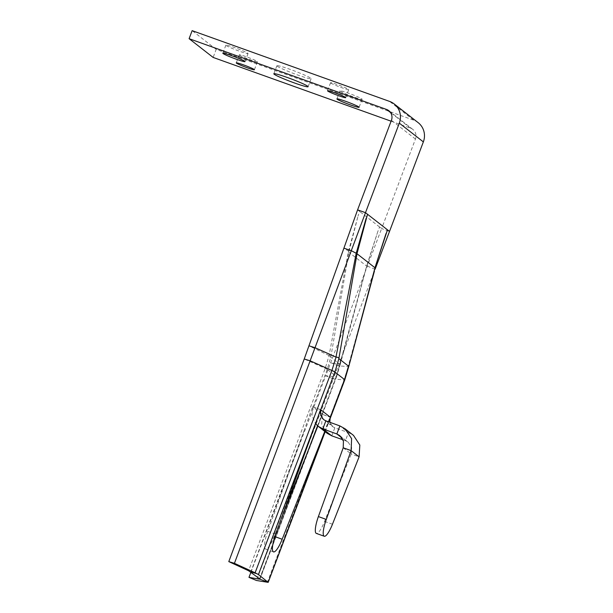 <?xml version="1.0" encoding="UTF-8"?>
<svg xmlns="http://www.w3.org/2000/svg" width="613" height="613" viewBox="0 0 613 613"><rect width="100%" height="100%" fill="white"/><g stroke="black" fill="none" stroke-linecap="round" stroke-linejoin="round"><path stroke-width="0.46" stroke-dasharray="3.06 2.3" d="M239.476 55.078A9.693 0.705 -159.3 0 0 249.162 59.315A9.693 0.705 -159.3 0 0 257.437 61.691A9.693 0.705 -159.3 0 0 257.253 61.446A9.693 0.705 -159.3 0 0 247.568 57.208A9.693 0.705 -159.3 0 0 239.292 54.833A9.693 0.705 -159.3 0 0 239.476 55.078M340.184 91.168A11.846 0.866 -159.3 0 0 352.015 96.348A11.846 0.866 -159.3 0 0 362.13 99.252A11.846 0.866 -159.3 0 0 361.9 98.954A11.846 0.866 -159.3 0 0 350.069 93.774A11.846 0.866 -159.3 0 0 339.954 90.87A11.846 0.866 -159.3 0 0 340.184 91.168M226.097 45.477A11.846 0.866 -159.3 0 0 237.936 50.657A11.846 0.866 -159.3 0 0 248.043 53.561A11.846 0.866 -159.3 0 0 247.821 53.262A11.846 0.866 -159.3 0 0 235.982 48.082A11.846 0.866 -159.3 0 0 225.875 45.186A11.846 0.866 -159.3 0 0 226.097 45.477M277.214 66.204A18.313 1.333 -159.3 0 0 295.504 74.204A18.313 1.333 -159.3 0 0 311.128 78.686A18.313 1.333 -159.3 0 0 310.783 78.234A18.313 1.333 -159.3 0 0 292.493 70.227A18.313 1.333 -159.3 0 0 276.869 65.744A18.313 1.333 -159.3 0 0 277.214 66.204M330.752 82.985A9.693 0.705 -159.3 0 0 340.437 87.222A9.693 0.705 -159.3 0 0 348.705 89.598A9.693 0.705 -159.3 0 0 348.521 89.352A9.693 0.705 -159.3 0 0 338.843 85.115A9.693 0.705 -159.3 0 0 330.568 82.74A9.693 0.705 -159.3 0 0 330.752 82.985M324.775 431.422L329.702 418.963M250.303 571.531L250.794 571.921L303.918 431.154L267.758 531.341A17.233 3.939 109.7 0 0 265.598 549.049A17.233 3.939 109.7 0 0 274.264 536.413L281.007 519.349M313.051 438.272L259.82 578.956L260.318 579.339M303.918 431.154L312.553 406.756L320.591 409.637M312.553 406.756L313.013 407.047L327.227 369.394L330.798 357.157L348.989 251.43L358 216.174L348.199 252.38L329.089 355.555L325.242 368.329L248.571 570.734M320.76 409.768L313.013 407.047L322.331 414.38L330.185 417.192M312.868 406.932L312.009 415.698L315.542 423.66M343.211 447.789L351.203 454.011L324.568 521.402A16.375 3.739 -70.3 0 1 316.331 533.41M339.732 435.567L348.184 442.165L351.655 447.498L351.203 454.011L359.095 456.846M348.184 442.165L345.418 440.655L348.46 432.617L353.486 435.368M342.981 439.797L345.418 440.655L341.985 437.973M331.786 435.843L334.821 427.805L348.46 432.617L339.886 425.928M325.871 420.832L334.821 427.805L332.606 426.602L329.825 422.265M327.311 433.399L321.672 424.794L322.315 414.304L330.215 417.131M322.315 414.304L336.407 376.551L327.227 369.394A8.62 0.621 20.7 0 0 325.242 368.329M317.557 425.759L336.093 376.849L339.985 364.045L330.622 362.697L338.269 365.838L333.296 378.88L344.069 379.976L267.329 582.327M375.095 269.26L366.903 265.935L377.777 231.637L379.585 227.002L381.623 228.588L325.718 375.746L333.296 378.88L256.433 580.473M374.053 271.996L348.146 366.589L338.269 365.838L374.466 270.9M391.094 121.198L410.595 128.194A8.62 8.367 127.9 0 1 415.453 139.059L381.623 228.588L389.523 231.415M418.15 122.638A17.233 16.735 -52.1 0 0 413.629 120.148L216.174 49.385L213.132 57.43M322.331 414.38L317.856 426.012M250.993 572.067L325.718 375.746L336.093 376.849A8.62 0.644 -159.3 0 0 336.552 376.811A8.62 0.644 -159.3 0 0 336.391 376.589M344.085 379.937L344.069 379.976A12.927 0.958 -159.3 0 0 344.759 379.914A12.927 0.95 -159.3 0 1 344.085 379.937L348.199 366.582C348.989 366.045 349.126 365.815 348.613 365.892M259.56 578.756L307.243 452.969M377.777 231.637L366.835 265.345L336.407 376.551A8.62 0.636 -159.3 0 1 336.568 376.765L259.989 579.17M357.594 209.853L359.632 211.439L357.992 216.174M329.012 355.525L308.983 345.824M348.989 251.43L343.908 248.165M339.947 364.053L366.835 265.345M329.089 355.555L331.066 355.908M340.361 363.157L339.985 364.045M216.174 49.385L192.145 30.65M324.882 431.506L327.955 423.384M267.758 531.341L275.658 534.176M274.264 536.413L274.823 536.613M324.568 521.402L332.468 524.23M339.763 364.996A8.62 1.28 -167.1 0 0 340.215 364.712A8.62 1.28 -167.1 0 0 340.077 364.39L330.798 357.157A8.62 0.544 11.8 0 0 328.867 356.498M348.199 252.38A8.62 1.203 9.3 0 0 348.858 252.234L366.628 266.08A8.62 2.973 15.7 0 1 366.666 266.785M379.585 227.002L359.632 211.439M415.453 139.059L391.423 120.324M327.212 369.432A8.62 0.613 20.7 0 0 325.227 368.375L304.232 358.988M336.108 376.803A8.62 0.636 -159.3 0 0 336.568 376.765L340.468 363.601M413.629 120.148L389.6 101.413M410.595 128.194L390.581 112.585M257.437 61.691L254.395 69.729M362.13 99.252L359.088 107.29M248.043 53.561L245.008 61.599M311.128 78.686L308.094 86.732M348.705 89.598L345.671 97.636M265.598 549.049L273.49 551.884M323.564 419.553L332.606 426.602M365.999 268.923L340.468 363.616M412.855 129.435L388.826 110.7M330.568 82.74L327.534 90.785M276.869 65.744L273.835 73.782M225.875 45.186L222.833 53.224M339.954 90.87L336.92 98.915M239.292 54.833L236.258 62.878M325.166 431.728L329.595 420.02"/><path stroke-width="0.92" d="M236.442 63.116A9.693 0.705 -159.3 0 0 246.119 67.353A9.693 0.705 -159.3 0 0 254.395 69.729A9.693 0.705 -159.3 0 0 254.211 69.491A9.693 0.705 -159.3 0 0 244.533 65.254A9.693 0.705 -159.3 0 0 236.258 62.878A9.693 0.705 -159.3 0 0 236.442 63.116M337.142 99.206A11.846 0.866 -159.3 0 0 348.981 104.386A11.846 0.866 -159.3 0 0 359.088 107.29A11.846 0.866 -159.3 0 0 358.866 106.991A11.846 0.866 -159.3 0 0 347.035 101.812A11.846 0.866 -159.3 0 0 336.92 98.915A11.846 0.866 -159.3 0 0 337.142 99.206M223.063 53.523A11.846 0.866 -159.3 0 0 234.894 58.695A11.846 0.866 -159.3 0 0 245.008 61.599A11.846 0.866 -159.3 0 0 244.779 61.3A11.846 0.866 -159.3 0 0 232.948 56.128A11.846 0.866 -159.3 0 0 222.833 53.224A11.846 0.866 -159.3 0 0 223.063 53.523M274.18 74.242A18.313 1.333 -159.3 0 0 292.47 82.242A18.313 1.333 -159.3 0 0 308.094 86.732A18.313 1.333 -159.3 0 0 307.749 86.272A18.313 1.333 -159.3 0 0 289.459 78.265A18.313 1.333 -159.3 0 0 273.835 73.782A18.313 1.333 -159.3 0 0 274.18 74.242M327.717 91.023A9.693 0.705 -159.3 0 0 337.395 95.26A9.693 0.705 -159.3 0 0 345.671 97.636A9.693 0.705 -159.3 0 0 345.487 97.39A9.693 0.705 -159.3 0 0 335.801 93.153A9.693 0.705 -159.3 0 0 327.534 90.785A9.693 0.705 -159.3 0 0 327.717 91.023M335.97 357.095L356.207 253.269L351.287 250.694L343.908 248.165L304.232 358.988L228.795 561.615L248.571 570.734L260.318 579.339L268.165 582.35L258.448 574.557L255.1 572.787L331.924 370.451L336.077 357.149L315.021 347.709L234.434 563.324L255.1 572.787M320.568 409.699L275.658 534.176A17.233 3.939 109.7 0 0 273.49 551.884A17.233 3.939 109.7 0 0 282.164 539.241L324.775 431.422M250.794 571.921L257.23 573.822M281.007 519.349L317.856 426.012M329.825 422.265L330.215 417.131L320.76 409.768L320.591 415.131L323.564 419.553L325.871 420.832L322.836 428.87L318.262 426.349L327.311 433.399L331.786 435.843L342.981 439.797M315.542 423.66L318.262 426.349M325.871 420.832L339.886 425.928L336.844 433.973L322.836 428.87L331.786 435.843M341.985 437.973L336.844 433.973L339.732 435.567L343.433 441.092L343.211 447.789L351.111 450.616L359.095 456.846L332.468 524.23A16.375 3.739 -70.3 0 1 324.231 536.237A16.375 3.739 -70.3 0 1 326.285 519.418L351.111 450.616L351.609 438.632L345.027 428.778L339.886 425.928M324.231 536.237L316.331 533.41A16.375 3.739 -70.3 0 1 318.385 516.583L343.211 447.789M359.095 456.846L359.823 445.046L353.486 435.368L345.027 428.771M374.466 270.9L348.912 365.992L375.118 267.268L387.485 229.829L389.523 231.415L375.095 269.26M389.523 231.415L423.353 141.894L399.324 123.152A17.233 16.735 -52.1 0 0 394.121 103.903A17.233 16.735 -52.1 0 0 389.6 101.413L192.145 30.65L189.103 38.688L213.132 57.43L391.094 121.198M423.353 141.894A17.233 16.735 -52.1 0 0 418.15 122.638L394.121 103.903M399.324 123.152L365.494 212.68L367.524 214.266L357.118 253.23L338.874 358.628L334.897 372.045L320.683 409.699M189.103 38.688L386.558 109.451A8.62 8.367 127.9 0 1 391.423 120.324L357.594 209.853L365.494 212.68L315.021 347.709L308.983 345.824M343.908 248.165L357.594 209.853M228.795 561.615L234.434 563.324M259.56 578.756L259.399 579.178L248.978 577.354L256.433 580.473L268.165 582.35L324.882 431.506M329.702 418.963L330.369 417.254M248.978 577.354L250.993 572.067M330.292 417.2L344.521 379.593L348.613 365.892M386.006 233.584L375.118 267.268M366.183 218.136L356.207 253.269M307.243 452.969L317.557 425.759M357.118 253.23L356.222 253.276M375.056 268.762L374.98 267.766L357.027 253.767L356.061 253.951M338.905 358.321C338.575 357.594 337.64 357.203 336.077 357.134M318.346 415.89L258.448 574.557M274.823 536.613L282.164 539.241M318.385 516.583L326.285 519.418M304.232 358.988L310.124 360.812L331.909 370.49A12.927 0.927 -159.3 0 1 334.882 372.076M348.912 365.969L344.759 379.914A12.927 0.95 -159.3 0 0 344.774 379.884A12.927 0.95 -159.3 0 0 344.529 379.554L334.897 372.045A12.927 0.935 -159.3 0 0 331.924 370.451M348.521 366.145L338.874 358.628M387.485 229.829L367.524 214.266M390.581 112.585L386.558 109.451M329.595 420.02L344.759 379.914A12.927 0.958 -159.3 0 0 344.521 379.593M268.21 582.304L325.166 431.728"/></g></svg>
